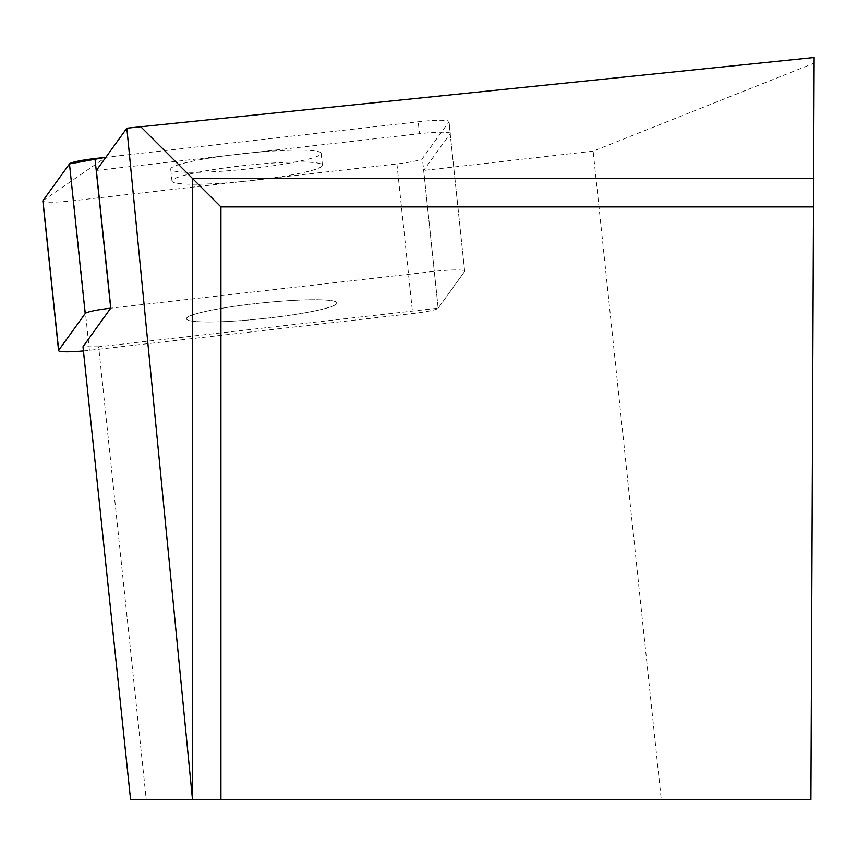 <?xml version="1.0" encoding="UTF-8"?>
<svg xmlns="http://www.w3.org/2000/svg" width="857" height="857" viewBox="0 0 857 857"><rect width="100%" height="100%" fill="white"/><g stroke="black" fill="none" stroke-linecap="round" stroke-linejoin="round"><path stroke-width="0.64" stroke-dasharray="4.29 3.21" d="M208.765 321.975A75.641 7.863 -6 0 1 186.451 318.761A75.641 7.863 -6 0 1 260.849 303.035A75.641 7.863 -6 0 1 336.897 302.95A75.641 7.863 -6 0 1 291.026 315.087A75.641 7.863 -6 0 1 208.765 321.975M83.418 350.92A28.367 2.946 174 0 0 89.396 350.299L412.646 313.544A28.367 2.946 174 0 0 438.152 308.177L464.676 271.412A28.367 2.946 174 0 0 464.762 271.133A28.367 2.946 174 0 0 433.942 271.412L110.842 308.166L433.942 271.412A28.367 2.946 -6 0 1 464.762 271.133A28.367 2.946 -6 0 1 464.676 271.412L450.193 133.692L423.679 170.436L438.163 308.166L98.651 346.774L146.236 799.485L661.272 799.485L593.13 151.164L814.129 63.15L814.15 57.515M42.946 200.677L105.84 157.313L418.216 121.79A28.367 2.946 -6 0 1 449.036 121.501A28.367 2.946 -6 0 1 448.95 121.79L422.415 158.556A28.367 2.946 -6 0 1 396.92 163.912L73.67 200.677A28.367 2.946 -6 0 1 43 201.224M193.039 172.353A75.641 7.863 -6 0 1 170.725 169.14A75.641 7.863 -6 0 1 245.123 153.414A75.641 7.863 -6 0 1 321.171 153.328A75.641 7.863 -6 0 1 275.301 165.455A75.641 7.863 -6 0 1 193.039 172.353M593.13 151.164L423.679 170.436M450.193 133.692A28.367 2.946 174 0 0 450.289 133.403A28.367 2.946 174 0 0 419.469 133.692L418.216 121.79M96.37 170.436L419.469 133.692M814.129 63.15L810.915 799.485L661.272 799.485M130.564 799.485L146.236 799.485M98.651 346.774L82.99 346.774M813.497 206.901L220.924 206.901L220.924 799.485M208.187 310.855A75.641 7.863 174 0 0 186.451 318.761A75.641 7.863 174 0 0 262.488 318.675A75.641 7.863 174 0 0 336.897 302.95A75.641 7.863 174 0 0 289.891 300.593A75.641 7.863 174 0 0 208.187 310.855M193.714 173.135A75.641 7.863 174 0 0 171.978 181.041A75.641 7.863 174 0 0 248.016 180.956A75.641 7.863 174 0 0 322.414 165.23A75.641 7.863 174 0 0 300.1 162.016A75.641 7.863 174 0 0 193.714 173.135M438.163 308.166L464.676 271.412L448.95 121.79M438.152 308.177L422.415 158.556M89.396 350.299L73.67 200.677M396.92 163.912L412.646 313.544M450.289 133.403L449.036 121.501M322.414 165.23L321.171 153.328M171.978 181.041L170.725 169.14"/><path stroke-width="1.29" d="M192.664 799.485L192.664 178.652L813.625 178.652L810.915 799.485L130.564 799.485L82.99 346.774L110.703 308.177A28.367 2.946 174 0 0 85.197 313.544L58.672 350.299A28.367 2.946 174 0 0 58.576 350.588A28.367 2.946 174 0 0 83.418 350.92M43 201.224A28.367 2.946 -6 0 1 42.85 200.956A28.367 2.946 -6 0 1 42.946 200.677L69.471 163.912A28.367 2.946 -6 0 1 94.977 158.556L105.84 157.313L69.46 163.923L42.946 200.677L58.672 350.299M110.842 308.166L96.37 170.436L126.847 128.196L814.15 57.515L813.625 178.652M192.482 799.485L126.847 128.196M220.924 799.485L220.924 206.901L813.497 206.901M220.924 206.901L140.409 126.397M85.197 313.544L69.471 163.912M94.977 158.556L110.703 308.177M58.576 350.588L42.85 200.956"/></g></svg>
